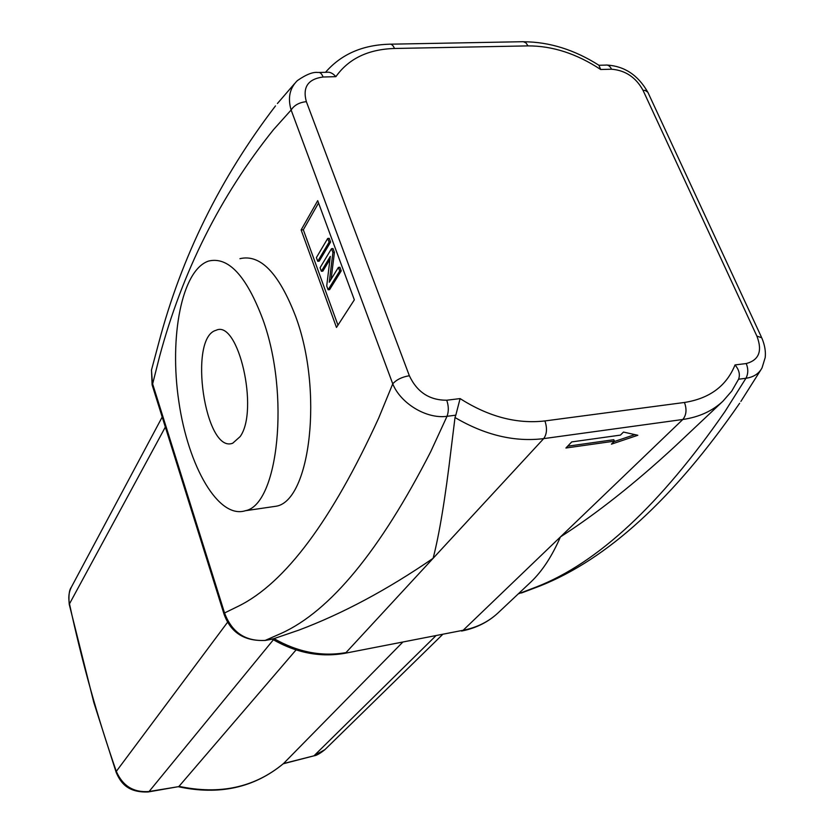 <?xml version="1.0" encoding="UTF-8"?>
<svg xmlns="http://www.w3.org/2000/svg" width="834" height="834" viewBox="0 0 834 834"><rect width="100%" height="100%" fill="white"/><g stroke="black" fill="none" stroke-linecap="round" stroke-linejoin="round"><path stroke-width="1.25" d="M69.253 604.4L69.493 603.826C68.148 597.822 68.774 592.265 71.39 587.146M116.312 772.764L116.312 771.367C97.526 717.594 81.92 661.748 69.493 603.826L165.34 427.06M147.899 791.998L149.088 791.508C133.638 792.727 122.713 786.014 116.312 771.367L227.609 622.195M178.278 786.691L149.088 791.508L273.375 639.782M283.372 763.663L283.539 763.517C254.714 787.452 219.874 795.052 179.008 786.337M313.803 755.865L283.539 763.517M283.268 763.767L313.928 755.833C316.294 755.656 319.902 753.623 324.812 749.724L314.272 755.521L435.661 635.977M402.645 642.274L283.602 763.454M273.99 638.625L298.812 630.139C342.44 613.741 387.205 589.805 433.117 558.311L346.016 652.595C321.809 656.848 297.801 652.188 273.99 638.625L265.525 640.376C245.53 641.627 231.873 632.485 224.544 612.969L152.424 383.213L151.486 370.286M521.448 592.984L539.806 586.052C607.329 559.312 673.945 498.378 739.654 403.239M544.925 420.941C547.344 428.217 546.937 434.118 543.685 438.621L682.806 419.481C699.038 417.125 712.413 411.037 722.911 401.227L731.731 391.125L738.58 379.22L745.93 378.282C753.571 377.166 758.94 373.695 762.047 367.857L765.205 357.525C765.893 351.416 764.736 344.838 761.734 337.77L756.876 336.092C762.578 350.968 759.034 360.111 746.253 363.551L735.035 364.917C726.487 385.975 709.63 398.496 684.464 402.468L544.925 420.941C516.819 424.162 488.547 416.719 460.097 398.589L446.732 400.226C429.52 400.278 417.063 392.116 409.358 375.738C402.009 376.958 396.473 379.668 392.751 383.849C400.403 403.093 426.205 419.262 447.024 416.302L455.812 415.176L455.01 417.532C485.054 435.171 514.62 442.197 543.685 438.621L433.117 558.311C439.33 534.396 445.335 497.929 451.131 448.921L455.01 417.532M722.911 401.227L675.081 446.263C635.143 483.199 596.925 513.421 560.427 536.919C552.15 556.007 542.392 570.956 531.122 581.778L498.138 612.834C488.62 621.726 476.965 627.533 463.162 630.264L344.984 653.272C320.308 657.63 296.08 652.928 272.311 639.157M565.911 448.014L571.728 441.916L620.433 435.108L623.478 432.064L637.812 435.275L611.426 444.157L614.418 441.155L565.911 448.014M296.07 649.915L179.081 786.264M567.631 446.211L613.803 439.706L614.418 441.155M613.907 441.666L634.862 434.618M316.388 257.602L317.733 261.282L329.096 242.162L327.731 238.441L316.388 257.602M317.733 261.282L319.214 261.167L330.598 242.058L329.096 242.162M327.731 238.441L329.232 238.336L330.598 242.058M321.361 271.248L330.316 256.382L326.719 285.968L328.106 289.784L339.719 270.998L338.396 267.401L329.263 282.236L332.912 252.504L331.505 248.678L320.068 267.724L321.361 271.248L322.841 271.133L329.962 259.343M331.505 248.678L333.006 248.563L334.413 252.389L331.119 279.234M332.912 252.504L334.413 252.389M338.396 267.401L339.907 267.276L341.231 270.873L329.597 289.659L328.106 289.784M339.719 270.998L341.231 270.873M301.126 229.955L317.702 200.671L354.335 299.844L336.477 327.449L301.126 229.955L303.326 229.798L337.958 325.156M318.557 202.985L303.326 229.798M409.358 375.738L306.359 101.665C299.333 102.394 294.256 105.178 291.129 110.015L273.489 129.677C220.322 195.927 182.323 271.644 159.482 356.816L152.268 385.36M224.2 614.679L224.544 612.969L238.639 606.068C285.176 583.06 331.859 520.395 378.688 418.063L392.751 383.849L291.129 110.015C287.594 98.005 289.679 88.195 297.363 80.606C306.234 74.455 313.104 71.745 317.994 72.495C319.985 72.047 321.684 73.548 323.102 77.009L335.883 76.665C332.891 73.298 329.899 71.839 326.918 72.266L319.297 72.464M761.296 336.832L647.851 92.24L645.203 90.447L643.004 90.28L756.876 336.092M735.035 364.917C739.101 369.806 740.29 374.57 738.58 379.22M325.51 72.308C341.096 54.356 362.352 44.994 389.301 44.212C391.365 43.775 393.095 45.203 394.503 48.476L528.016 45.891C552.525 45.839 576.753 53.71 600.689 69.503L598.875 65.229C574.449 49.748 549.47 41.929 523.94 41.773M460.097 398.589L455.812 415.176M239.931 258.686C260.291 253.838 278.837 273.02 295.57 316.211C323.477 390.687 310.363 500.056 276.502 506.175L269.424 507.208M240.171 436.568L232.759 443.188C205.091 454.363 187.817 337.53 216.069 330.295C238.274 319.172 259.238 410.161 240.171 436.568M262.804 319.286C246.322 275.658 228.224 256.257 208.51 261.084C181.614 270.133 169.114 337.217 178.862 401.727C188.192 466.373 218.445 519.394 245.394 510.721C278.191 504.768 290.315 394.524 262.804 319.286M746.253 363.551C748.379 368.868 748.275 373.778 745.93 378.282L725.038 411.433C660.486 504.622 597.613 563.117 536.418 586.938L518.268 593.881M684.464 402.468C686.955 409.431 686.403 415.092 682.806 419.481L463.162 630.264L344.984 653.272M265.014 640.491L281.36 633.308C330.295 611.072 380.075 550.544 430.698 451.726L447.024 416.302C448.828 411.454 448.734 406.095 446.732 400.226M461.536 631.046L462.005 630.952C476.172 628.127 488.213 622.081 498.138 612.834M599.02 65.271L605.567 65.104C608.007 64.666 609.998 66.042 611.551 69.212C625.385 70.327 635.873 77.353 643.004 90.28M600.689 69.503L611.551 69.212M528.016 45.891L525.92 42.826L523.314 41.7L390.687 44.181M335.883 76.665C348.622 58.682 368.159 49.289 394.503 48.476M306.359 101.665C302.408 87.236 307.986 79.011 323.102 77.009M69.232 604.254C68.471 595.507 69.201 589.794 71.411 587.105M178.466 786.65L148.254 791.946C127.414 792.811 120.482 782.365 116.197 772.42L93.815 702.457L69.232 604.296M283.466 763.59C254.224 787.807 219.133 795.521 178.195 786.702M442.406 634.695L324.812 749.735M275.481 105.918C220.322 178.038 181.447 256.872 158.867 342.42L151.423 370.275M277.43 103.51L294.569 83.629M740.884 401.404L760.962 369.691M162.203 417.021L71.37 587.146M151.507 370.202L152.101 384.818L224.075 614.272C230.789 632.745 244.581 641.461 265.441 640.408L272.708 639.084M647.507 91.698C637.885 75.07 624.447 66.199 607.173 65.062M276.492 506.175L245.384 510.721"/></g></svg>
